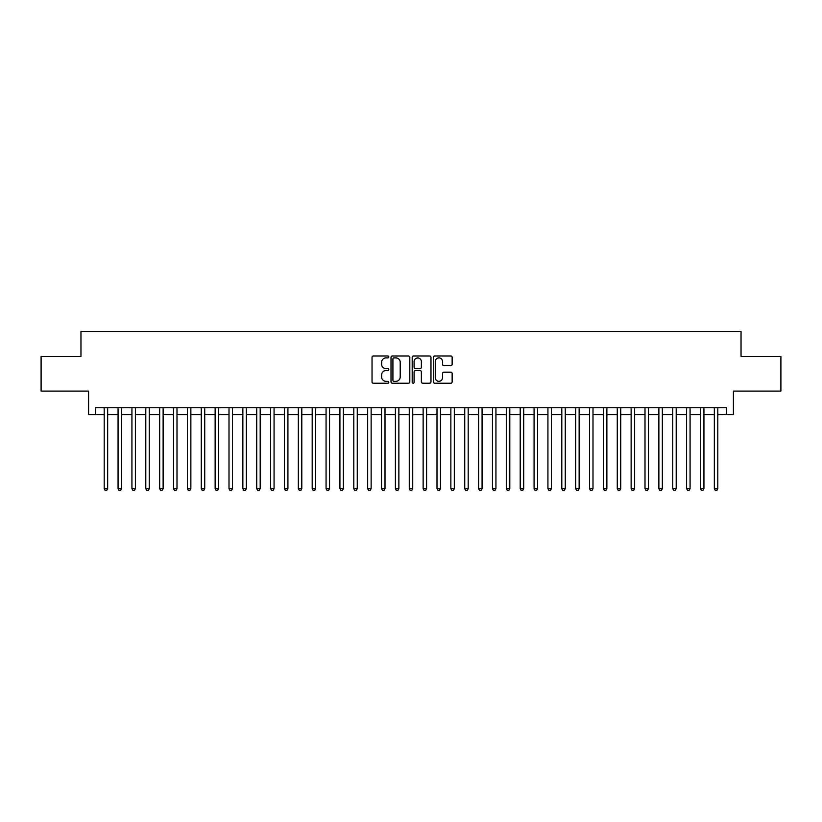 <?xml version="1.0" encoding="UTF-8"?>
<svg xmlns="http://www.w3.org/2000/svg" width="822" height="822" viewBox="0 0 822 822"><rect width="100%" height="100%" fill="white"/><g stroke="black" fill="none" stroke-linecap="round" stroke-linejoin="round"><path stroke-width="1.23" d="M388.816 356.954A0.956 0.956 0 0 0 387.861 355.998L373.404 355.998A1.356 1.356 0 0 0 372.037 357.354L372.037 381.86A1.356 1.356 0 0 0 373.404 383.216L387.861 383.216A0.956 0.956 0 0 0 388.816 382.261A0.956 0.956 0 0 0 387.861 381.316L385.991 381.316A4.357 4.357 0 0 1 381.634 376.959L381.634 374.914A4.357 4.357 0 0 1 385.991 370.558L387.861 370.558A0.956 0.956 0 0 0 388.816 369.612A0.956 0.956 0 0 0 387.861 368.657L385.991 368.657A4.357 4.357 0 0 1 381.634 364.3L381.634 362.255A4.357 4.357 0 0 1 385.991 357.899L387.861 357.899A0.956 0.956 0 0 0 388.816 356.954M450.775 365.595A1.356 1.356 0 0 0 452.141 364.228L452.141 357.354A1.356 1.356 0 0 0 450.775 355.998L434.715 355.998A1.356 1.356 0 0 0 433.358 357.354L433.358 381.86A1.356 1.356 0 0 0 434.715 383.216L450.775 383.216A1.356 1.356 0 0 0 452.141 381.86L452.141 373.558A1.356 1.356 0 0 0 450.775 372.191L443.901 372.191A1.356 1.356 0 0 0 442.544 373.558L442.544 377.668A3.637 3.637 0 0 1 438.907 381.316A3.637 3.637 0 0 1 435.259 377.668L435.259 361.546A3.637 3.637 0 0 1 438.907 357.899A3.637 3.637 0 0 1 442.544 361.546L442.544 364.228A1.356 1.356 0 0 0 443.901 365.595L450.775 365.595M95.527 414.678L95.527 407.743L726.473 407.743L726.473 414.678L733.409 414.678L733.409 391.097L780.9 391.097L780.9 356.429L741.033 356.429L741.033 331.472L80.967 331.472L80.967 356.429L41.1 356.429L41.1 391.097L88.591 391.097L88.591 414.678L104.199 414.678M409.808 357.354A1.356 1.356 0 0 0 408.452 355.998L392.382 355.998A1.356 1.356 0 0 0 391.025 357.354L391.025 381.86A1.356 1.356 0 0 0 392.382 383.216L408.452 383.216A1.356 1.356 0 0 0 409.808 381.86L409.808 357.354M413.548 355.998L429.618 355.998A1.356 1.356 0 0 1 430.975 357.354L430.975 381.86A1.356 1.356 0 0 1 429.618 383.216L422.744 383.216A1.356 1.356 0 0 1 421.378 381.86L421.378 371.924A1.356 1.356 0 0 0 420.021 370.558L415.459 370.558A1.356 1.356 0 0 0 414.093 371.924L414.093 382.261A0.956 0.956 0 0 1 413.147 383.216A0.956 0.956 0 0 1 412.192 382.261L412.192 357.354A1.356 1.356 0 0 1 413.548 355.998M107.661 414.678L118.06 414.678M121.533 414.678L131.931 414.678M135.394 414.678L145.792 414.678M149.265 414.678L159.663 414.678M163.126 414.678L173.524 414.678M176.997 414.678L187.395 414.678M190.858 414.678L201.267 414.678M204.729 414.678L215.128 414.678M218.601 414.678L228.999 414.678M232.462 414.678L242.86 414.678M246.333 414.678L256.731 414.678M260.194 414.678L270.602 414.678M274.065 414.678L284.463 414.678M287.926 414.678L298.335 414.678M301.797 414.678L312.196 414.678M315.669 414.678L326.067 414.678M329.53 414.678L339.928 414.678M343.401 414.678L353.799 414.678M357.262 414.678L367.67 414.678M371.133 414.678L381.531 414.678M385.004 414.678L395.403 414.678M398.865 414.678L409.264 414.678M412.736 414.678L423.135 414.678M426.597 414.678L436.996 414.678M440.469 414.678L450.867 414.678M454.33 414.678L464.738 414.678M468.201 414.678L478.599 414.678M482.072 414.678L492.47 414.678M495.933 414.678L506.331 414.678M509.804 414.678L520.203 414.678M523.665 414.678L534.074 414.678M537.537 414.678L547.935 414.678M551.398 414.678L561.806 414.678M565.269 414.678L575.667 414.678M579.14 414.678L589.538 414.678M593.001 414.678L603.399 414.678M606.872 414.678L617.271 414.678M620.733 414.678L631.142 414.678M634.605 414.678L645.003 414.678M648.476 414.678L658.874 414.678M662.337 414.678L672.735 414.678M676.208 414.678L686.606 414.678M690.069 414.678L700.467 414.678M703.94 414.678L714.339 414.678M717.801 414.678L726.473 414.678M393.882 357.899A0.956 0.956 0 0 0 392.926 358.854L392.926 380.36A0.956 0.956 0 0 0 393.882 381.316L395.855 381.316A4.357 4.357 0 0 0 400.211 376.959L400.211 362.255A4.357 4.357 0 0 0 395.855 357.899L393.882 357.899M421.378 361.608A3.637 3.637 0 0 0 417.74 357.971A3.637 3.637 0 0 0 414.093 361.608L414.093 367.29A1.356 1.356 0 0 0 415.459 368.657L420.021 368.657A1.356 1.356 0 0 0 421.378 367.29L421.378 361.608M107.661 407.743L107.661 488.72L104.199 488.72L104.199 407.743M107.661 488.72L106.624 490.529L105.237 490.529L104.199 488.72M121.533 407.743L121.533 488.72L118.06 488.72L118.06 407.743M121.533 488.72L120.485 490.529L119.098 490.529L118.06 488.72M135.394 407.743L135.394 488.72L131.931 488.72L131.931 407.743M135.394 488.72L134.356 490.529L132.969 490.529L131.931 488.72M149.265 407.743L149.265 488.72L145.792 488.72L145.792 407.743M149.265 488.72L148.217 490.529L146.84 490.529L145.792 488.72M163.126 407.743L163.126 488.72L159.663 488.72L159.663 407.743M163.126 488.72L162.088 490.529L160.701 490.529L159.663 488.72M176.997 407.743L176.997 488.72L173.524 488.72L173.524 407.743M176.997 488.72L175.959 490.529L174.572 490.529L173.524 488.72M190.858 407.743L190.858 488.72L187.395 488.72L187.395 407.743M190.858 488.72L189.82 490.529L188.433 490.529L187.395 488.72M204.729 407.743L204.729 488.72L201.267 488.72L201.267 407.743M204.729 488.72L203.692 490.529L202.304 490.529L201.267 488.72M218.601 407.743L218.601 488.72L215.128 488.72L215.128 407.743M218.601 488.72L217.553 490.529L216.165 490.529L215.128 488.72M232.462 407.743L232.462 488.72L228.999 488.72L228.999 407.743M232.462 488.72L231.424 490.529L230.037 490.529L228.999 488.72M246.333 407.743L246.333 488.72L242.86 488.72L242.86 407.743M246.333 488.72L245.295 490.529L243.908 490.529L242.86 488.72M260.194 407.743L260.194 488.72L256.731 488.72L256.731 407.743M260.194 488.72L259.156 490.529L257.769 490.529L256.731 488.72M274.065 407.743L274.065 488.72L270.602 488.72L270.602 407.743M274.065 488.72L273.027 490.529L271.64 490.529L270.602 488.72M287.926 407.743L287.926 488.72L284.463 488.72L284.463 407.743M287.926 488.72L286.888 490.529L285.501 490.529L284.463 488.72M301.797 407.743L301.797 488.72L298.335 488.72L298.335 407.743M301.797 488.72L300.76 490.529L299.372 490.529L298.335 488.72M315.669 407.743L315.669 488.72L312.196 488.72L312.196 407.743M315.669 488.72L314.62 490.529L313.233 490.529L312.196 488.72M329.53 407.743L329.53 488.72L326.067 488.72L326.067 407.743M329.53 488.72L328.492 490.529L327.105 490.529L326.067 488.72M343.401 407.743L343.401 488.72L339.928 488.72L339.928 407.743M343.401 488.72L342.363 490.529L340.976 490.529L339.928 488.72M357.262 407.743L357.262 488.72L353.799 488.72L353.799 407.743M357.262 488.72L356.224 490.529L354.837 490.529L353.799 488.72M371.133 407.743L371.133 488.72L367.67 488.72L367.67 407.743M371.133 488.72L370.095 490.529L368.708 490.529L367.67 488.72M385.004 407.743L385.004 488.72L381.531 488.72L381.531 407.743M385.004 488.72L383.956 490.529L382.569 490.529L381.531 488.72M398.865 407.743L398.865 488.72L395.403 488.72L395.403 407.743M398.865 488.72L397.827 490.529L396.44 490.529L395.403 488.72M412.736 407.743L412.736 488.72L409.264 488.72L409.264 407.743M412.736 488.72L411.688 490.529L410.312 490.529L409.264 488.72M426.597 407.743L426.597 488.72L423.135 488.72L423.135 407.743M426.597 488.72L425.56 490.529L424.173 490.529L423.135 488.72M440.469 407.743L440.469 488.72L436.996 488.72L436.996 407.743M440.469 488.72L439.431 490.529L438.044 490.529L436.996 488.72M454.33 407.743L454.33 488.72L450.867 488.72L450.867 407.743M454.33 488.72L453.292 490.529L451.905 490.529L450.867 488.72M468.201 407.743L468.201 488.72L464.738 488.72L464.738 407.743M468.201 488.72L467.163 490.529L465.776 490.529L464.738 488.72M482.072 407.743L482.072 488.72L478.599 488.72L478.599 407.743M482.072 488.72L481.024 490.529L479.637 490.529L478.599 488.72M495.933 407.743L495.933 488.72L492.47 488.72L492.47 407.743M495.933 488.72L494.895 490.529L493.508 490.529L492.47 488.72M509.804 407.743L509.804 488.72L506.331 488.72L506.331 407.743M509.804 488.72L508.767 490.529L507.38 490.529L506.331 488.72M523.665 407.743L523.665 488.72L520.203 488.72L520.203 407.743M523.665 488.72L522.628 490.529L521.24 490.529L520.203 488.72M537.537 407.743L537.537 488.72L534.074 488.72L534.074 407.743M537.537 488.72L536.499 490.529L535.112 490.529L534.074 488.72M551.398 407.743L551.398 488.72L547.935 488.72L547.935 407.743M551.398 488.72L550.36 490.529L548.973 490.529L547.935 488.72M565.269 407.743L565.269 488.72L561.806 488.72L561.806 407.743M565.269 488.72L564.231 490.529L562.844 490.529L561.806 488.72M579.14 407.743L579.14 488.72L575.667 488.72L575.667 407.743M579.14 488.72L578.092 490.529L576.705 490.529L575.667 488.72M593.001 407.743L593.001 488.72L589.538 488.72L589.538 407.743M593.001 488.72L591.963 490.529L590.576 490.529L589.538 488.72M606.872 407.743L606.872 488.72L603.399 488.72L603.399 407.743M606.872 488.72L605.835 490.529L604.447 490.529L603.399 488.72M620.733 407.743L620.733 488.72L617.271 488.72L617.271 407.743M620.733 488.72L619.696 490.529L618.308 490.529L617.271 488.72M634.605 407.743L634.605 488.72L631.142 488.72L631.142 407.743M634.605 488.72L633.567 490.529L632.18 490.529L631.142 488.72M648.476 407.743L648.476 488.72L645.003 488.72L645.003 407.743M648.476 488.72L647.428 490.529L646.041 490.529L645.003 488.72M662.337 407.743L662.337 488.72L658.874 488.72L658.874 407.743M662.337 488.72L661.299 490.529L659.912 490.529L658.874 488.72M676.208 407.743L676.208 488.72L672.735 488.72L672.735 407.743M676.208 488.72L675.16 490.529L673.783 490.529L672.735 488.72M690.069 407.743L690.069 488.72L686.606 488.72L686.606 407.743M690.069 488.72L689.031 490.529L687.644 490.529L686.606 488.72M703.94 407.743L703.94 488.72L700.467 488.72L700.467 407.743M703.94 488.72L702.902 490.529L701.515 490.529L700.467 488.72M717.801 407.743L717.801 488.72L714.339 488.72L714.339 407.743M717.801 488.72L716.763 490.529L715.376 490.529L714.339 488.72"/></g></svg>
